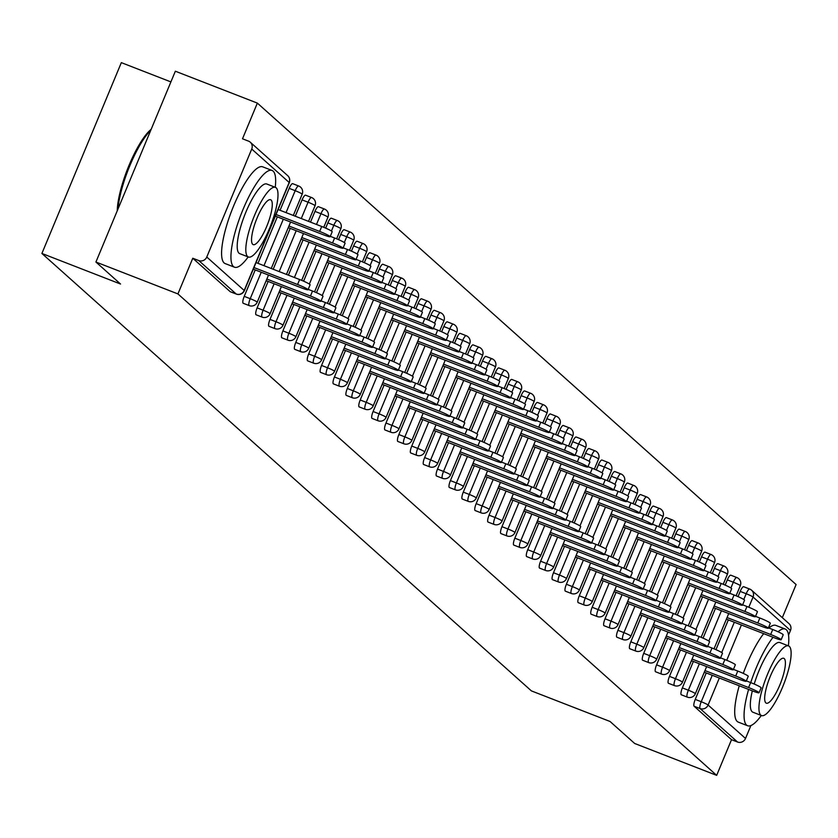 <?xml version="1.0" encoding="UTF-8"?>
<svg xmlns="http://www.w3.org/2000/svg" width="838" height="838" viewBox="0 0 838 838"><rect width="100%" height="100%" fill="white"/><g stroke="black" fill="none" stroke-linecap="round" stroke-linejoin="round"><path stroke-width="1.26" d="M170.9 81.915L121.332 62.641L41.9 253.453L531.407 690.9L610.043 721.476L634.659 743.474L716.668 775.36L177.928 293.918L95.92 262.032L175.352 71.22L257.36 103.105L242.507 138.794L248.498 141.119A6.222 6.002 -48.2 0 1 250.269 142.198L287.685 175.645A6.222 6.002 -48.2 0 1 289.152 182.464L251.735 149.028A6.222 6.002 -48.2 0 0 250.269 142.198M782.315 617.658L796.1 584.547L257.36 103.105M230.481 291.781A6.222 1.561 -68.8 0 1 230.335 291.76A6.222 1.561 -68.8 0 1 230.209 291.676L236.201 294.012L198.774 260.566A6.222 6.002 -48.2 0 0 206.777 257.025L251.735 149.028M230.209 291.676L192.782 258.24L177.928 293.918M198.774 260.566L192.782 258.24M738.037 596.625L740.205 591.408A6.222 1.561 -68.8 0 1 743.704 586.705L749.696 589.041A6.222 1.561 111.2 0 1 749.821 589.114A6.222 6.002 131.8 0 1 751.581 590.203L789.008 623.64A6.222 6.002 131.8 0 1 790.475 630.469L788.537 635.12M750.89 725.551L745.516 738.467A6.222 6.002 131.8 0 1 737.513 742.007L731.522 739.671L716.668 775.36M41.9 253.453L120.536 284.03L95.92 262.032M252.898 270.077L253.736 269.323M275.147 216.644L275.817 216.277M725.153 585.102L727.321 579.886A6.222 1.561 -68.8 0 1 730.82 575.193A6.222 1.561 -68.8 0 1 730.946 575.277M681.493 694.828A6.222 1.561 -68.8 0 1 681.346 694.796A6.222 1.561 -68.8 0 1 681.221 694.723A6.222 1.561 -68.8 0 1 682.362 687.893L693.372 661.444M703.072 638.147L715.453 608.398M731.522 739.671L694.105 706.235A6.222 1.561 -68.8 0 1 695.247 699.405L706.256 672.956M715.956 649.67L728.337 619.91M743.704 586.705A6.222 1.561 -68.8 0 1 743.83 586.789L749.549 589.009M691.036 661.601L691.863 660.847M713.274 608.179L713.945 607.801M699.374 562.078L701.542 556.861A6.222 1.561 -68.8 0 1 705.041 552.158A6.222 1.561 -68.8 0 1 705.167 552.242M655.725 671.793A6.222 1.561 -68.8 0 1 655.578 671.772A6.222 1.561 -68.8 0 1 655.452 671.688A6.222 1.561 -68.8 0 1 656.594 664.859L667.603 638.409M677.293 615.123L689.684 585.364M665.257 638.566L666.084 637.823M687.495 585.144L688.166 584.777M673.605 539.044L675.774 533.827A6.222 1.561 -68.8 0 1 679.272 529.134A6.222 1.561 -68.8 0 1 679.398 529.207M629.946 648.769A6.222 1.561 -68.8 0 1 629.799 648.738A6.222 1.561 -68.8 0 1 629.673 648.664A6.222 1.561 -68.8 0 1 630.815 641.824L641.824 615.375M651.524 592.089L663.905 562.329M639.488 615.542L640.316 614.788M661.727 562.109L662.397 561.743M647.826 516.009L650.005 510.792A6.222 1.561 -68.8 0 1 653.493 506.1A6.222 1.561 -68.8 0 1 653.63 506.183M604.177 625.735A6.222 1.561 -68.8 0 1 604.03 625.703A6.222 1.561 -68.8 0 1 603.905 625.63A6.222 1.561 -68.8 0 1 605.046 618.8L616.056 592.351M625.756 569.054L638.137 539.305M613.72 592.508L614.547 591.754M635.958 539.085L636.629 538.708M622.058 492.985L624.226 487.768A6.222 1.561 -68.8 0 1 627.725 483.065A6.222 1.561 -68.8 0 1 627.851 483.149M578.409 602.7A6.222 1.561 -68.8 0 1 578.262 602.679A6.222 1.561 -68.8 0 1 578.126 602.595A6.222 1.561 -68.8 0 1 579.278 595.766L590.287 569.316M599.977 546.03L612.369 516.271M587.941 569.484L588.768 568.73M610.179 516.051L610.85 515.684M596.289 469.95L598.458 464.734A6.222 1.561 -68.8 0 1 601.956 460.041A6.222 1.561 -68.8 0 1 602.082 460.114M552.63 579.676A6.222 1.561 -68.8 0 1 552.483 579.645A6.222 1.561 -68.8 0 1 552.357 579.571A6.222 1.561 -68.8 0 1 553.499 572.731L564.508 546.282M574.208 522.996L586.59 493.236M562.172 546.449L563 545.695M584.411 493.016L585.081 492.65M570.51 446.916L572.689 441.699A6.222 1.561 -68.8 0 1 576.177 437.007A6.222 1.561 -68.8 0 1 576.303 437.09M526.861 556.642A6.222 1.561 -68.8 0 1 526.714 556.61A6.222 1.561 -68.8 0 1 526.589 556.537A6.222 1.561 -68.8 0 1 527.731 549.707L538.74 523.258M548.429 499.972L560.821 470.212M536.393 523.415L537.231 522.671M558.642 469.992L559.313 469.615M544.742 423.892L546.91 418.675A6.222 1.561 -68.8 0 1 550.409 413.982A6.222 1.561 -68.8 0 1 550.535 414.056M501.082 533.607A6.222 1.561 -68.8 0 1 500.935 533.586A6.222 1.561 -68.8 0 1 500.81 533.502A6.222 1.561 -68.8 0 1 501.962 526.673L512.971 500.223M522.661 476.937L535.053 447.178M510.625 500.391L511.452 499.637M532.863 446.958L533.534 446.591M518.973 400.857L521.142 395.641A6.222 1.561 -68.8 0 1 524.64 390.948A6.222 1.561 -68.8 0 1 524.766 391.021M475.314 510.583A6.222 1.561 -68.8 0 1 475.167 510.552A6.222 1.561 -68.8 0 1 475.041 510.478A6.222 1.561 -68.8 0 1 476.183 503.638L487.192 477.189M496.892 453.903L509.274 424.143M484.856 477.356L485.684 476.602M507.095 423.923L507.765 423.557M493.194 377.823L495.373 372.606A6.222 1.561 -68.8 0 1 498.861 367.913A6.222 1.561 -68.8 0 1 498.987 367.997M449.545 487.548A6.222 1.561 -68.8 0 1 449.398 487.517A6.222 1.561 -68.8 0 1 449.273 487.444A6.222 1.561 -68.8 0 1 450.415 480.614L461.424 454.165M471.113 430.879L483.505 401.119M459.077 454.322L459.915 453.578M481.316 400.899L481.997 400.522M467.426 354.799L469.594 349.582A6.222 1.561 -68.8 0 1 473.093 344.889A6.222 1.561 -68.8 0 1 473.219 344.963M423.766 464.514A6.222 1.561 -68.8 0 1 423.619 464.493A6.222 1.561 -68.8 0 1 423.494 464.409A6.222 1.561 -68.8 0 1 424.646 457.579L435.655 431.13M445.345 407.844L457.737 378.085M433.309 431.298L434.136 430.543M455.547 377.865L456.218 377.498M441.657 331.764L443.826 326.548A6.222 1.561 -68.8 0 1 447.324 321.855A6.222 1.561 -68.8 0 1 447.45 321.928M397.998 441.49A6.222 1.561 -68.8 0 1 397.851 441.458A6.222 1.561 -68.8 0 1 397.725 441.385A6.222 1.561 -68.8 0 1 398.867 434.545L409.876 408.096M419.576 384.81L431.958 355.05M407.54 408.263L408.368 407.509M429.779 354.83L430.449 354.464M415.878 308.74L418.057 303.513A6.222 1.561 -68.8 0 1 421.545 298.82A6.222 1.561 -68.8 0 1 421.671 298.904M372.229 418.455A6.222 1.561 -68.8 0 1 372.082 418.424A6.222 1.561 -68.8 0 1 371.957 418.351A6.222 1.561 -68.8 0 1 373.099 411.521L384.108 385.071M393.797 361.786L406.189 332.026M381.761 385.229L382.599 384.485M404 331.806L404.681 331.439M390.11 285.706L392.278 280.489A6.222 1.561 -68.8 0 1 395.777 275.796A6.222 1.561 -68.8 0 1 395.903 275.87M346.45 395.421A6.222 1.561 -68.8 0 1 346.304 395.4A6.222 1.561 -68.8 0 1 346.178 395.316A6.222 1.561 -68.8 0 1 347.32 388.486L358.339 362.037M368.029 338.751L380.41 308.992M355.993 362.205L356.82 361.45M378.231 308.772L378.902 308.405M364.341 262.671L366.51 257.455A6.222 1.561 -68.8 0 1 370.008 252.762A6.222 1.561 -68.8 0 1 370.134 252.835M320.682 372.397A6.222 1.561 -68.8 0 1 320.535 372.365A6.222 1.561 -68.8 0 1 320.409 372.292A6.222 1.561 -68.8 0 1 321.551 365.452L332.56 339.002M342.26 315.716L354.642 285.957M330.224 339.17L331.052 338.416M352.463 285.737L353.133 285.37M338.562 239.647L340.731 234.431A6.222 1.561 -68.8 0 1 344.229 229.727A6.222 1.561 -68.8 0 1 344.355 229.811M294.913 349.362A6.222 1.561 -68.8 0 1 294.767 349.331A6.222 1.561 -68.8 0 1 294.641 349.257A6.222 1.561 -68.8 0 1 295.783 342.428L306.792 315.978M316.481 292.692L328.873 262.933M304.445 316.136L305.273 315.392M326.684 262.713L327.354 262.346M310.5 222.122L314.962 211.396A6.222 1.561 -68.8 0 1 318.461 206.703A6.222 1.561 -68.8 0 1 318.587 206.777M269.134 326.328A6.222 1.561 -68.8 0 1 268.988 326.307A6.222 1.561 -68.8 0 1 268.862 326.223A6.222 1.561 -68.8 0 1 270.004 319.393L281.013 292.944M288.419 275.168L303.094 239.898M278.677 293.111L279.504 292.357M300.915 239.678L301.586 239.312M280.06 210.296L289.194 188.361A6.222 1.561 -68.8 0 1 292.682 183.669A6.222 1.561 -68.8 0 1 292.818 183.742M243.366 303.304A6.222 1.561 -68.8 0 1 243.219 303.272A6.222 1.561 -68.8 0 1 243.093 303.199A6.222 1.561 -68.8 0 1 244.235 296.359L255.244 269.909M257.978 263.342L277.326 216.864M288.031 228.166L288.701 227.8M265.793 281.589L266.62 280.845M295.28 216.204L302.078 199.884A6.222 1.561 -68.8 0 1 305.577 195.181A6.222 1.561 -68.8 0 1 305.702 195.264M256.25 314.816A6.222 1.561 -68.8 0 1 256.103 314.784A6.222 1.561 -68.8 0 1 255.978 314.711A6.222 1.561 -68.8 0 1 257.119 307.881L268.129 281.432M273.198 269.249L290.21 228.386M313.8 251.191L314.47 250.824M291.561 304.623L292.389 303.869M325.678 228.125L327.847 222.908A6.222 1.561 -68.8 0 1 331.345 218.215A6.222 1.561 -68.8 0 1 331.471 218.289M282.018 337.85A6.222 1.561 -68.8 0 1 281.872 337.819A6.222 1.561 -68.8 0 1 281.746 337.745A6.222 1.561 -68.8 0 1 282.898 330.905L293.908 304.456M303.597 281.17L315.989 251.41M339.579 274.225L340.249 273.858M317.33 327.658L318.168 326.904M351.447 251.159L353.626 245.943A6.222 1.561 -68.8 0 1 357.114 241.25A6.222 1.561 -68.8 0 1 357.239 241.323M307.797 360.874A6.222 1.561 -68.8 0 1 307.651 360.853A6.222 1.561 -68.8 0 1 307.525 360.769A6.222 1.561 -68.8 0 1 308.667 353.94L319.676 327.49M329.365 304.204L341.757 274.445M365.347 297.26L366.017 296.893M343.109 350.682L343.936 349.938M377.226 274.194L379.394 268.977A6.222 1.561 -68.8 0 1 382.893 264.274A6.222 1.561 -68.8 0 1 383.018 264.358M333.566 383.909A6.222 1.561 -68.8 0 1 333.419 383.877A6.222 1.561 -68.8 0 1 333.294 383.804A6.222 1.561 -68.8 0 1 334.435 376.974L345.445 350.525M355.144 327.239L367.526 297.48M391.116 320.284L391.786 319.917M368.877 373.717L369.705 372.962M402.994 297.218L405.163 292.001A6.222 1.561 -68.8 0 1 408.661 287.308A6.222 1.561 -68.8 0 1 408.787 287.382M359.334 406.943A6.222 1.561 -68.8 0 1 359.198 406.912A6.222 1.561 -68.8 0 1 359.062 406.839A6.222 1.561 -68.8 0 1 360.214 399.998L371.224 373.549M380.913 350.263L393.305 320.504M416.895 343.318L417.565 342.952M394.646 396.751L395.484 395.997M428.763 320.252L430.942 315.036A6.222 1.561 -68.8 0 1 434.43 310.343A6.222 1.561 -68.8 0 1 434.555 310.416M385.113 429.967A6.222 1.561 -68.8 0 1 384.967 429.946A6.222 1.561 -68.8 0 1 384.841 429.863A6.222 1.561 -68.8 0 1 385.983 423.033L396.992 396.584M406.681 373.298L419.073 343.538M442.663 366.353L443.333 365.986M420.425 419.775L421.252 419.031M454.542 343.287L456.71 338.06A6.222 1.561 -68.8 0 1 460.209 333.367A6.222 1.561 -68.8 0 1 460.334 333.451M410.882 453.002A6.222 1.561 -68.8 0 1 410.735 452.97A6.222 1.561 -68.8 0 1 410.61 452.897A6.222 1.561 -68.8 0 1 411.751 446.067L422.761 419.618M432.46 396.332L444.842 366.573M468.432 389.377L469.102 389.01M446.193 442.81L447.021 442.055M480.31 366.311L482.479 361.094A6.222 1.561 -68.8 0 1 485.977 356.401A6.222 1.561 -68.8 0 1 486.103 356.475M436.661 476.036A6.222 1.561 -68.8 0 1 436.514 476.005A6.222 1.561 -68.8 0 1 436.389 475.932A6.222 1.561 -68.8 0 1 437.53 469.091L448.54 442.642M458.229 419.356L470.621 389.597M494.211 412.411L494.881 412.045M471.972 465.844L472.8 465.09M506.079 389.345L508.257 384.129A6.222 1.561 -68.8 0 1 511.746 379.436A6.222 1.561 -68.8 0 1 511.882 379.509M462.429 499.06A6.222 1.561 -68.8 0 1 462.283 499.039A6.222 1.561 -68.8 0 1 462.157 498.956A6.222 1.561 -68.8 0 1 463.299 492.126L474.308 465.677M484.008 442.391L496.389 412.631M519.979 435.446L520.649 435.069M497.741 488.868L498.568 488.125M531.858 412.369L534.026 407.153A6.222 1.561 -68.8 0 1 537.525 402.46A6.222 1.561 -68.8 0 1 537.65 402.544M488.198 522.095A6.222 1.561 -68.8 0 1 488.051 522.064A6.222 1.561 -68.8 0 1 487.926 521.99A6.222 1.561 -68.8 0 1 489.067 515.161L500.077 488.711M509.776 465.425L522.158 435.666M545.748 458.47L546.418 458.103M523.509 511.903L524.347 511.149M557.626 435.404L559.805 430.187A6.222 1.561 -68.8 0 1 563.293 425.495A6.222 1.561 -68.8 0 1 563.419 425.568M513.977 545.129A6.222 1.561 -68.8 0 1 513.83 545.098A6.222 1.561 -68.8 0 1 513.704 545.025A6.222 1.561 -68.8 0 1 514.846 538.185L525.855 511.735M535.545 488.449L547.937 458.69M571.526 481.504L572.197 481.138M549.288 534.937L550.116 534.183M583.405 458.438L585.573 453.222A6.222 1.561 -68.8 0 1 589.072 448.529A6.222 1.561 -68.8 0 1 589.198 448.602M539.745 568.154A6.222 1.561 -68.8 0 1 539.599 568.133A6.222 1.561 -68.8 0 1 539.473 568.049A6.222 1.561 -68.8 0 1 540.615 561.219L551.624 534.77M561.324 511.484L573.705 481.724M597.295 504.539L597.965 504.162M575.057 557.961L575.884 557.218M609.174 481.462L611.342 476.246A6.222 1.561 -68.8 0 1 614.841 471.553A6.222 1.561 -68.8 0 1 614.966 471.637M565.514 591.188A6.222 1.561 -68.8 0 1 565.367 591.157A6.222 1.561 -68.8 0 1 565.241 591.083A6.222 1.561 -68.8 0 1 566.383 584.254L577.403 557.804M587.092 534.518L599.484 504.759M623.063 527.563L623.744 527.196M600.825 580.996L601.663 580.242M634.942 504.497L637.121 499.28A6.222 1.561 -68.8 0 1 640.609 494.588A6.222 1.561 -68.8 0 1 640.735 494.661M591.293 614.223A6.222 1.561 -68.8 0 1 591.146 614.191A6.222 1.561 -68.8 0 1 591.02 614.118A6.222 1.561 -68.8 0 1 592.162 607.278L603.171 580.828M612.861 557.542L625.253 527.783M648.842 550.597L649.513 550.231M626.604 604.03L627.432 603.276M660.721 527.531L662.889 522.315A6.222 1.561 -68.8 0 1 666.388 517.612A6.222 1.561 -68.8 0 1 666.514 517.695M617.061 637.247A6.222 1.561 -68.8 0 1 616.915 637.226A6.222 1.561 -68.8 0 1 616.789 637.142A6.222 1.561 -68.8 0 1 617.931 630.312L628.94 603.863M638.64 580.577L651.021 550.817M674.611 573.632L675.281 573.255M652.373 627.054L653.2 626.3M686.49 550.556L688.658 545.339A6.222 1.561 -68.8 0 1 692.157 540.646A6.222 1.561 -68.8 0 1 692.282 540.73M642.83 660.281A6.222 1.561 -68.8 0 1 642.683 660.25A6.222 1.561 -68.8 0 1 642.557 660.176A6.222 1.561 -68.8 0 1 643.71 653.347L654.719 626.897M664.408 603.601L676.8 573.852M700.39 596.656L701.06 596.289M678.141 650.089L678.979 649.335M712.258 573.59L714.437 568.374A6.222 1.561 -68.8 0 1 717.925 563.681A6.222 1.561 -68.8 0 1 718.051 563.754M668.609 683.316A6.222 1.561 -68.8 0 1 668.462 683.284A6.222 1.561 -68.8 0 1 668.336 683.211A6.222 1.561 -68.8 0 1 669.478 676.371L680.487 649.921M690.177 626.635L702.569 596.876M726.158 619.691L726.829 619.324M703.92 673.113L704.748 672.369M253.286 269.155L301.282 287.811A9.344 0.848 -157.4 0 0 308.049 289.749A9.344 0.848 -157.4 0 0 297.574 284.491L299.637 279.536A9.344 0.848 22.6 0 1 310.112 284.784L308.049 289.749M256.03 262.577L299.637 279.536M253.956 267.542L297.574 284.491M319.655 231.445L321.719 226.49A9.344 0.848 22.6 0 1 332.194 231.738L330.13 236.693A9.344 0.848 -157.4 0 0 319.655 231.445L276.037 214.497M275.367 216.11L323.363 234.766A9.344 0.848 -157.4 0 0 330.13 236.693M321.719 226.49L278.101 209.531M275.252 187.293A51.883 13.02 111.2 0 0 273.146 171.141A51.883 13.02 111.2 0 0 272.099 170.481A51.883 13.02 111.2 0 0 242.046 211.857A51.883 13.02 111.2 0 0 233.435 266.547A51.883 13.02 111.2 0 0 234.493 267.196A51.883 13.02 111.2 0 0 248.184 256.931M272.099 170.481L262.734 166.846A51.883 13.02 111.2 0 0 232.692 208.222A51.883 13.02 111.2 0 0 224.071 262.902A51.883 13.02 111.2 0 0 225.129 263.561L234.493 267.196M248.373 257.004L239.752 253.652A37.354 9.375 -68.8 0 1 238.998 253.191A37.354 9.375 -68.8 0 1 245.199 213.816A37.354 9.375 -68.8 0 1 266.83 184.025L275.44 187.366A37.354 9.375 111.2 0 0 253.809 217.157A37.354 9.375 111.2 0 0 247.608 256.533A37.354 9.375 111.2 0 0 248.373 257.004A37.354 9.375 111.2 0 0 270.004 227.213A37.354 9.375 111.2 0 0 276.205 187.838A37.354 9.375 111.2 0 0 275.44 187.366M271.124 200.052A24.072 6.044 111.2 0 0 270.632 199.748A24.072 6.044 111.2 0 0 256.69 218.948A24.072 6.044 111.2 0 0 252.688 244.319A24.072 6.044 111.2 0 0 253.181 244.623A24.072 6.044 111.2 0 0 267.123 225.432A24.072 6.044 111.2 0 0 271.124 200.052M150.767 130.278A51.883 13.02 111.2 0 0 117.98 209.039M117.247 210.82A50.636 12.717 -68.8 0 1 129 165.421A50.636 12.717 -68.8 0 1 151.165 129.324M748.606 689.423A51.883 13.02 111.2 0 0 746.564 725.09A51.883 13.02 111.2 0 0 747.622 725.75A51.883 13.02 111.2 0 0 761.313 715.484M788.39 645.847A51.883 13.02 111.2 0 0 786.285 629.684A51.883 13.02 111.2 0 0 785.227 629.034A51.883 13.02 111.2 0 0 778.083 631.789M739.242 685.777A51.883 13.02 111.2 0 0 737.21 721.455A51.883 13.02 111.2 0 0 738.257 722.105L747.622 725.75M761.501 715.558A37.354 9.375 111.2 0 0 783.132 685.767A37.354 9.375 111.2 0 0 789.333 646.391A37.354 9.375 111.2 0 0 788.579 645.92A37.354 9.375 111.2 0 0 766.938 675.711A37.354 9.375 111.2 0 0 760.736 715.086A37.354 9.375 111.2 0 0 761.501 715.558L752.891 712.206A37.354 9.375 -68.8 0 1 752.126 711.734A37.354 9.375 -68.8 0 1 752.325 690.868A9.344 0.848 -157.4 0 0 759.06 692.785A9.344 0.848 -157.4 0 0 748.585 687.537L750.649 682.572A9.344 0.848 22.6 0 1 761.134 687.82L759.06 692.785M784.253 658.605A24.072 6.044 111.2 0 0 783.76 658.301A24.072 6.044 111.2 0 0 769.818 677.502A24.072 6.044 111.2 0 0 765.827 702.873A24.072 6.044 111.2 0 0 766.309 703.176A24.072 6.044 111.2 0 0 780.251 683.976A24.072 6.044 111.2 0 0 784.253 658.605M754.2 684.028A37.354 9.375 -68.8 0 1 779.969 642.578L788.579 645.92M785.227 629.034L775.862 625.399A51.883 13.02 111.2 0 0 768.865 628.029M763.68 633.654A51.883 13.02 111.2 0 0 743.285 673.396M773.045 637.289A51.883 13.02 111.2 0 0 750.722 682.603M266.17 280.667L314.177 299.334A9.344 0.848 -157.4 0 0 320.933 301.261A9.344 0.848 -157.4 0 0 310.458 296.013L312.522 291.048A9.344 0.848 22.6 0 1 322.997 296.296L320.933 301.261M308.206 289.372L312.522 291.048M266.851 279.054L310.458 296.013M279.064 292.179L327.061 310.846A9.344 0.848 -157.4 0 0 333.817 312.773A9.344 0.848 -157.4 0 0 323.342 307.525L325.406 302.56A9.344 0.848 22.6 0 1 335.891 307.818L333.817 312.773M321.09 300.884L325.406 302.56M279.735 290.566L323.342 307.525M291.949 303.702L339.945 322.358A9.344 0.848 -157.4 0 0 346.712 324.296A9.344 0.848 -157.4 0 0 336.227 319.037L338.29 314.082A9.344 0.848 22.6 0 1 348.776 319.33L346.712 324.296M333.974 312.406L338.29 314.082M292.619 302.089L336.227 319.037M304.833 315.214L352.829 333.88A9.344 0.848 -157.4 0 0 359.596 335.808A9.344 0.848 -157.4 0 0 349.111 330.56L351.174 325.594A9.344 0.848 22.6 0 1 361.66 330.842L359.596 335.808M346.869 323.918L351.174 325.594M305.503 313.601L349.111 330.56M317.717 326.726L365.714 345.392A9.344 0.848 -157.4 0 0 372.481 347.32A9.344 0.848 -157.4 0 0 361.995 342.072L364.069 337.106A9.344 0.848 22.6 0 1 374.544 342.365L372.481 347.32M359.753 335.43L364.069 337.106M318.388 325.113L361.995 342.072M332.539 242.968L334.603 238.002A9.344 0.848 22.6 0 1 345.078 243.25L343.014 248.216A9.344 0.848 -157.4 0 0 332.539 242.968L288.932 226.009M288.251 227.622L336.258 246.288A9.344 0.848 -157.4 0 0 343.014 248.216M334.603 238.002L330.287 236.326M345.424 254.48L347.487 249.514A9.344 0.848 22.6 0 1 357.973 254.773L355.899 259.728A9.344 0.848 -157.4 0 0 345.424 254.48L301.816 237.521M301.146 239.134L349.142 257.8A9.344 0.848 -157.4 0 0 355.899 259.728M347.487 249.514L343.171 247.839M358.308 265.992L360.371 261.037A9.344 0.848 22.6 0 1 370.857 266.285L368.793 271.24A9.344 0.848 -157.4 0 0 358.308 265.992L314.7 249.033M314.03 250.656L362.026 269.312A9.344 0.848 -157.4 0 0 368.793 271.24M360.371 261.037L356.056 259.351M371.192 277.514L373.256 272.549A9.344 0.848 22.6 0 1 383.741 277.797L381.678 282.762A9.344 0.848 -157.4 0 0 371.192 277.514L327.585 260.555M326.914 262.168L374.911 280.835A9.344 0.848 -157.4 0 0 381.678 282.762M373.256 272.549L368.94 270.873M384.076 289.026L386.15 284.061A9.344 0.848 22.6 0 1 396.625 289.32L394.562 294.274A9.344 0.848 -157.4 0 0 384.076 289.026L340.469 272.067M339.799 273.68L387.795 292.347A9.344 0.848 -157.4 0 0 394.562 294.274M386.15 284.061L381.835 282.385M330.601 338.248L378.608 356.904A9.344 0.848 -157.4 0 0 385.365 358.842A9.344 0.848 -157.4 0 0 374.89 353.584L376.953 348.629A9.344 0.848 22.6 0 1 387.428 353.877L385.365 358.842M372.638 346.953L376.953 348.629M331.272 336.635L374.89 353.584M396.971 300.538L399.035 295.584A9.344 0.848 22.6 0 1 409.51 300.832L407.446 305.786A9.344 0.848 -157.4 0 0 396.971 300.538L353.353 283.579M352.683 285.203L400.679 303.859A9.344 0.848 -157.4 0 0 407.446 305.786M399.035 295.584L394.719 293.897M343.486 349.76L391.493 368.427A9.344 0.848 -157.4 0 0 398.249 370.354A9.344 0.848 -157.4 0 0 387.774 365.106L389.838 360.141A9.344 0.848 22.6 0 1 400.323 365.389L398.249 370.354M385.522 358.465L389.838 360.141M344.167 348.147L387.774 365.106M409.855 312.061L411.919 307.096A9.344 0.848 22.6 0 1 422.404 312.344L420.33 317.309A9.344 0.848 -157.4 0 0 409.855 312.061L366.248 295.102M365.567 296.715L413.574 315.381A9.344 0.848 -157.4 0 0 420.33 317.309M411.919 307.096L407.603 305.42M356.38 361.272L404.377 379.939A9.344 0.848 -157.4 0 0 411.144 381.866A9.344 0.848 -157.4 0 0 400.658 376.618L402.722 371.653A9.344 0.848 22.6 0 1 413.207 376.911L411.144 381.866M398.406 369.977L402.722 371.653M357.051 359.659L400.658 376.618M422.74 323.573L424.803 318.608A9.344 0.848 22.6 0 1 435.289 323.856L433.225 328.821A9.344 0.848 -157.4 0 0 422.74 323.573L379.132 306.614M378.462 308.227L426.458 326.893A9.344 0.848 -157.4 0 0 433.225 328.821M424.803 318.608L420.487 316.932M369.265 372.795L417.261 391.451A9.344 0.848 -157.4 0 0 424.028 393.378A9.344 0.848 -157.4 0 0 413.543 388.13L415.606 383.176A9.344 0.848 22.6 0 1 426.092 388.423L424.028 393.378M411.29 381.5L415.606 383.176M369.935 371.182L413.543 388.13M435.624 335.085L437.687 330.13A9.344 0.848 22.6 0 1 448.173 335.378L446.109 340.333A9.344 0.848 -157.4 0 0 435.624 335.085L392.016 318.126M391.346 319.749L439.342 338.405A9.344 0.848 -157.4 0 0 446.109 340.333M437.687 330.13L433.372 328.444M382.149 384.307L430.145 402.973A9.344 0.848 -157.4 0 0 436.912 404.901A9.344 0.848 -157.4 0 0 426.427 399.653L428.501 394.688A9.344 0.848 22.6 0 1 438.976 399.936L436.912 404.901M424.185 393.012L428.501 394.688M382.819 382.694L426.427 399.653M448.508 346.607L450.582 341.642A9.344 0.848 22.6 0 1 461.057 346.89L458.994 351.855A9.344 0.848 -157.4 0 0 448.508 346.607L404.901 329.648M404.23 331.261L452.227 349.928A9.344 0.848 -157.4 0 0 458.994 351.855M450.582 341.642L446.266 339.966M395.033 395.819L443.03 414.485A9.344 0.848 -157.4 0 0 449.797 416.413A9.344 0.848 -157.4 0 0 439.322 411.165L441.385 406.2A9.344 0.848 22.6 0 1 451.86 411.458L449.797 416.413M437.069 404.524L441.385 406.2M395.704 394.206L439.322 411.165M461.403 358.119L463.466 353.154A9.344 0.848 22.6 0 1 473.941 358.402L471.878 363.367A9.344 0.848 -157.4 0 0 461.403 358.119L417.785 341.16M417.115 342.773L465.111 361.44A9.344 0.848 -157.4 0 0 471.878 363.367M463.466 353.154L459.151 351.478M407.917 407.341L455.924 425.997A9.344 0.848 -157.4 0 0 462.681 427.925A9.344 0.848 -157.4 0 0 452.206 422.677L454.269 417.722A9.344 0.848 22.6 0 1 464.744 422.97L462.681 427.925M449.954 416.036L454.269 417.722M408.598 405.728L452.206 422.677M474.287 369.631L476.351 364.677A9.344 0.848 22.6 0 1 486.826 369.925L484.762 374.879A9.344 0.848 -157.4 0 0 474.287 369.631L430.68 352.672M429.999 354.296L478.006 372.952A9.344 0.848 -157.4 0 0 484.762 374.879M476.351 364.677L472.035 362.99M420.812 418.853L468.809 437.52A9.344 0.848 -157.4 0 0 475.565 439.447A9.344 0.848 -157.4 0 0 465.09 434.199L467.154 429.234A9.344 0.848 22.6 0 1 477.639 434.482L475.565 439.447M462.838 427.558L467.154 429.234M421.483 417.24L465.09 434.199M487.171 381.154L489.235 376.189A9.344 0.848 22.6 0 1 499.72 381.437L497.646 386.402A9.344 0.848 -157.4 0 0 487.171 381.154L443.564 364.195M442.893 365.808L490.89 384.474A9.344 0.848 -157.4 0 0 497.646 386.402M489.235 376.189L484.919 374.513M433.696 430.365L481.693 449.032A9.344 0.848 -157.4 0 0 488.46 450.959A9.344 0.848 -157.4 0 0 477.974 445.711L480.038 440.746A9.344 0.848 22.6 0 1 490.523 446.005L488.46 450.959M475.722 439.07L480.038 440.746M434.367 428.752L477.974 445.711M500.056 392.666L502.119 387.701A9.344 0.848 22.6 0 1 512.605 392.949L510.541 397.914A9.344 0.848 -157.4 0 0 500.056 392.666L456.448 375.707M455.778 377.32L503.774 395.986A9.344 0.848 -157.4 0 0 510.541 397.914M502.119 387.701L497.803 386.025M446.581 441.888L494.577 460.544A9.344 0.848 -157.4 0 0 501.344 462.471A9.344 0.848 -157.4 0 0 490.859 457.223L492.922 452.269A9.344 0.848 22.6 0 1 503.408 457.517L501.344 462.471M488.606 450.582L492.922 452.269M447.251 440.264L490.859 457.223M512.94 404.178L515.003 399.223A9.344 0.848 22.6 0 1 525.489 404.471L523.425 409.426A9.344 0.848 -157.4 0 0 512.94 404.178L469.332 387.219M468.662 388.842L516.658 407.498A9.344 0.848 -157.4 0 0 523.425 409.426M515.003 399.223L510.688 397.537M459.465 453.4L507.461 472.066A9.344 0.848 -157.4 0 0 514.228 473.994A9.344 0.848 -157.4 0 0 503.743 468.746L505.817 463.781A9.344 0.848 22.6 0 1 516.292 469.029L514.228 473.994M501.501 462.105L505.817 463.781M460.135 451.787L503.743 468.746M525.824 415.7L527.898 410.735A9.344 0.848 22.6 0 1 538.373 415.983L536.31 420.948A9.344 0.848 -157.4 0 0 525.824 415.7L482.217 398.741M481.546 400.355L529.543 419.021A9.344 0.848 -157.4 0 0 536.31 420.948M527.898 410.735L523.582 409.059M472.349 464.912L520.356 483.578A9.344 0.848 -157.4 0 0 527.112 485.506A9.344 0.848 -157.4 0 0 516.637 480.258L518.701 475.293A9.344 0.848 22.6 0 1 529.176 480.551L527.112 485.506M514.385 473.617L518.701 475.293M473.02 463.299L516.637 480.258M538.719 427.212L540.782 422.247A9.344 0.848 22.6 0 1 551.257 427.495L549.194 432.46A9.344 0.848 -157.4 0 0 538.719 427.212L495.101 410.253M494.43 411.867L542.427 430.533A9.344 0.848 -157.4 0 0 549.194 432.46M540.782 422.247L536.467 420.571M485.233 476.434L533.24 495.09A9.344 0.848 -157.4 0 0 539.997 497.018A9.344 0.848 -157.4 0 0 529.522 491.77L531.585 486.815A9.344 0.848 22.6 0 1 542.071 492.063L539.997 497.018M527.27 485.129L531.585 486.815M485.914 474.811L529.522 491.77M551.603 438.724L553.667 433.77A9.344 0.848 22.6 0 1 564.142 439.018L562.078 443.972A9.344 0.848 -157.4 0 0 551.603 438.724L507.996 421.765M507.315 423.389L555.322 442.045A9.344 0.848 -157.4 0 0 562.078 443.972M553.667 433.77L549.351 432.083M498.128 487.946L546.125 506.613A9.344 0.848 -157.4 0 0 552.891 508.54A9.344 0.848 -157.4 0 0 542.406 503.292L544.47 498.327A9.344 0.848 22.6 0 1 554.955 503.575L552.891 508.54M540.154 496.651L544.47 498.327M498.799 486.333L542.406 503.292M564.487 450.247L566.551 445.282A9.344 0.848 22.6 0 1 577.036 450.53L574.973 455.495A9.344 0.848 -157.4 0 0 564.487 450.247L520.88 433.288M520.209 434.901L568.206 453.568A9.344 0.848 -157.4 0 0 574.973 455.495M566.551 445.282L562.235 443.606M511.012 499.458L559.009 518.125A9.344 0.848 -157.4 0 0 565.776 520.052A9.344 0.848 -157.4 0 0 555.29 514.804L557.354 509.839A9.344 0.848 22.6 0 1 567.839 515.087L565.776 520.052M553.038 508.163L557.354 509.839M511.683 497.845L555.29 514.804M577.372 461.759L579.435 456.794A9.344 0.848 22.6 0 1 589.921 462.042L587.857 467.007A9.344 0.848 -157.4 0 0 577.372 461.759L533.764 444.8M533.094 446.413L581.09 465.08A9.344 0.848 -157.4 0 0 587.857 467.007M579.435 456.794L575.119 455.118M523.897 510.981L571.893 529.637A9.344 0.848 -157.4 0 0 578.66 531.564A9.344 0.848 -157.4 0 0 568.174 526.316L570.249 521.362A9.344 0.848 22.6 0 1 580.724 526.61L578.66 531.564M565.933 519.675L570.249 521.362M524.567 509.357L568.174 526.316M590.256 473.271L592.319 468.316A9.344 0.848 22.6 0 1 602.805 473.564L600.741 478.519A9.344 0.848 -157.4 0 0 590.256 473.271L546.648 456.312M545.978 457.936L593.974 476.592A9.344 0.848 -157.4 0 0 600.741 478.519M592.319 468.316L588.014 466.63M536.781 522.493L584.777 541.159A9.344 0.848 -157.4 0 0 591.544 543.087A9.344 0.848 -157.4 0 0 581.069 537.839L583.133 532.874A9.344 0.848 22.6 0 1 593.608 538.122L591.544 543.087M578.817 531.198L583.133 532.874M537.451 520.88L581.069 537.839M603.15 484.793L605.214 479.828A9.344 0.848 22.6 0 1 615.689 485.076L613.625 490.041A9.344 0.848 -157.4 0 0 603.15 484.793L559.533 467.834M558.862 469.448L606.859 488.114A9.344 0.848 -157.4 0 0 613.625 490.041M605.214 479.828L600.898 478.152M549.665 534.005L597.672 552.671A9.344 0.848 -157.4 0 0 604.428 554.599A9.344 0.848 -157.4 0 0 593.953 549.351L596.017 544.386A9.344 0.848 22.6 0 1 606.492 549.634L604.428 554.599M591.701 542.71L596.017 544.386M550.346 532.392L593.953 549.351M616.035 496.306L618.098 491.34A9.344 0.848 22.6 0 1 628.573 496.588L626.51 501.553A9.344 0.848 -157.4 0 0 616.035 496.306L572.417 479.346M571.746 480.96L619.753 499.626A9.344 0.848 -157.4 0 0 626.51 501.553M618.098 491.34L613.783 489.664M562.56 545.528L610.556 564.184A9.344 0.848 -157.4 0 0 617.313 566.111A9.344 0.848 -157.4 0 0 606.838 560.863L608.901 555.908A9.344 0.848 22.6 0 1 619.387 561.156L617.313 566.111M604.586 554.222L608.901 555.908M563.23 543.904L606.838 560.863M628.919 507.818L630.983 502.863A9.344 0.848 22.6 0 1 641.468 508.111L639.394 513.066A9.344 0.848 -157.4 0 0 628.919 507.818L585.312 490.859M584.631 492.482L632.638 511.138A9.344 0.848 -157.4 0 0 639.394 513.066M630.983 502.863L626.667 501.176M575.444 557.04L623.441 575.706A9.344 0.848 -157.4 0 0 630.207 577.633A9.344 0.848 -157.4 0 0 619.722 572.385L621.786 567.42A9.344 0.848 22.6 0 1 632.271 572.668L630.207 577.633M617.47 565.744L621.786 567.42M576.115 555.426L619.722 572.385M641.803 519.34L643.867 514.375A9.344 0.848 22.6 0 1 654.352 519.623L652.289 524.588A9.344 0.848 -157.4 0 0 641.803 519.34L598.196 502.381M597.525 503.994L645.522 522.661A9.344 0.848 -157.4 0 0 652.289 524.588M643.867 514.375L639.551 512.699M588.328 568.552L636.325 587.218A9.344 0.848 -157.4 0 0 643.092 589.145A9.344 0.848 -157.4 0 0 632.606 583.897L634.67 578.932A9.344 0.848 22.6 0 1 645.155 584.18L643.092 589.145M630.354 577.256L634.67 578.932M588.999 566.938L632.606 583.897M654.688 530.852L656.751 525.887A9.344 0.848 22.6 0 1 667.237 531.135L665.173 536.1A9.344 0.848 -157.4 0 0 654.688 530.852L611.08 513.893M610.41 515.506L658.406 534.173A9.344 0.848 -157.4 0 0 665.173 536.1M656.751 525.887L652.435 524.211M601.213 580.074L649.209 598.73A9.344 0.848 -157.4 0 0 655.976 600.657A9.344 0.848 -157.4 0 0 645.49 595.409L647.565 590.455A9.344 0.848 22.6 0 1 658.04 595.703L655.976 600.657M643.249 588.768L647.565 590.455M601.883 578.45L645.49 595.409M667.572 542.364L669.646 537.409A9.344 0.848 22.6 0 1 680.121 542.657L678.057 547.612A9.344 0.848 -157.4 0 0 667.572 542.364L623.964 525.405M623.294 527.029L671.29 545.685A9.344 0.848 -157.4 0 0 678.057 547.612M669.646 537.409L665.33 535.723M614.097 591.586L662.093 610.253A9.344 0.848 -157.4 0 0 668.86 612.18A9.344 0.848 -157.4 0 0 658.385 606.932L660.449 601.967A9.344 0.848 22.6 0 1 670.924 607.215L668.86 612.18M656.133 600.291L660.449 601.967M614.767 589.973L658.385 606.932M680.466 553.887L682.53 548.921A9.344 0.848 22.6 0 1 693.005 554.169L690.941 559.135A9.344 0.848 -157.4 0 0 680.466 553.887L636.849 536.928M636.178 538.541L684.175 557.207A9.344 0.848 -157.4 0 0 690.941 559.135M682.53 548.921L678.214 547.245M626.981 603.098L674.988 621.765A9.344 0.848 -157.4 0 0 681.744 623.692A9.344 0.848 -157.4 0 0 671.269 618.444L673.333 613.479A9.344 0.848 22.6 0 1 683.808 618.727L681.744 623.692M669.017 611.803L673.333 613.479M627.662 601.485L671.269 618.444M693.351 565.399L695.414 560.433A9.344 0.848 22.6 0 1 705.889 565.681L703.826 570.647A9.344 0.848 -157.4 0 0 693.351 565.399L649.743 548.44M649.062 550.053L697.069 568.719A9.344 0.848 -157.4 0 0 703.826 570.647M695.414 560.433L691.099 558.757M639.876 614.621L687.872 633.277A9.344 0.848 -157.4 0 0 694.639 635.204A9.344 0.848 -157.4 0 0 684.154 629.956L686.217 625.001A9.344 0.848 22.6 0 1 696.703 630.249L694.639 635.204M681.902 623.315L686.217 625.001M640.546 612.997L684.154 629.956M706.235 576.911L708.299 571.956A9.344 0.848 22.6 0 1 718.784 577.204L716.71 582.159A9.344 0.848 -157.4 0 0 706.235 576.911L662.628 559.952M661.957 561.575L709.954 580.231A9.344 0.848 -157.4 0 0 716.71 582.159M708.299 571.956L703.983 570.269M652.76 626.133L700.757 644.799A9.344 0.848 -157.4 0 0 707.523 646.726A9.344 0.848 -157.4 0 0 697.038 641.479L699.101 636.513A9.344 0.848 22.6 0 1 709.587 641.761L707.523 646.726M694.786 634.837L699.101 636.513M653.431 624.52L697.038 641.479M719.119 588.433L721.183 583.468A9.344 0.848 22.6 0 1 731.668 588.716L729.605 593.681A9.344 0.848 -157.4 0 0 719.119 588.433L675.512 571.474M674.841 573.087L722.838 591.754A9.344 0.848 -157.4 0 0 729.605 593.681M721.183 583.468L716.867 581.792M665.644 637.645L713.641 656.311A9.344 0.848 -157.4 0 0 720.408 658.239A9.344 0.848 -157.4 0 0 709.922 652.991L711.996 648.025A9.344 0.848 22.6 0 1 722.471 653.273L720.408 658.239M707.681 646.349L711.996 648.025M666.315 636.032L709.922 652.991M732.003 599.945L734.067 594.98A9.344 0.848 22.6 0 1 744.553 600.228L742.489 605.193A9.344 0.848 -157.4 0 0 732.003 599.945L688.396 582.986M687.726 584.599L735.722 603.266A9.344 0.848 -157.4 0 0 742.489 605.193M734.067 594.98L729.762 593.304M678.529 649.167L726.525 667.823A9.344 0.848 -157.4 0 0 733.292 669.751A9.344 0.848 -157.4 0 0 722.817 664.503L724.88 659.548A9.344 0.848 22.6 0 1 735.355 664.796L733.292 669.751M720.565 657.861L724.88 659.548M679.199 647.544L722.817 664.503M744.888 611.457L746.962 606.503A9.344 0.848 22.6 0 1 757.437 611.75L755.373 616.705A9.344 0.848 -157.4 0 0 744.888 611.457L701.28 594.498M700.61 596.122L748.606 614.778A9.344 0.848 -157.4 0 0 755.373 616.705M746.962 606.503L742.646 604.816M691.413 660.679L739.42 679.346A9.344 0.848 -157.4 0 0 746.176 681.273A9.344 0.848 -157.4 0 0 735.701 676.025L737.765 671.06A9.344 0.848 22.6 0 1 748.24 676.308L746.176 681.273M733.449 669.384L737.765 671.06M692.094 659.066L735.701 676.025M757.782 622.969L759.846 618.015A9.344 0.848 22.6 0 1 770.321 623.263L768.257 628.228A9.344 0.848 -157.4 0 0 757.782 622.969L714.165 606.021M713.494 607.634L761.501 626.3A9.344 0.848 -157.4 0 0 768.257 628.228M759.846 618.015L755.53 616.339M746.333 680.896L750.649 682.572M752.304 690.858L704.308 672.191M704.978 670.578L748.585 687.537M770.667 634.492L772.73 629.527A9.344 0.848 22.6 0 1 783.216 634.775L781.142 639.74A9.344 0.848 -157.4 0 0 770.667 634.492L727.059 617.533M726.378 619.146L774.385 637.812A9.344 0.848 -157.4 0 0 781.142 639.74M772.73 629.527L768.415 627.851M206.777 257.025L244.193 290.472L289.152 182.464A6.222 0.566 22.6 0 1 289.288 182.674A6.222 0.566 22.6 0 1 289.047 182.736M230.335 291.76L236.326 294.086A6.222 1.561 111.2 0 1 236.201 294.012A6.222 6.002 -48.2 0 0 244.193 290.472A6.222 0.566 22.6 0 1 244.329 290.681A6.222 0.566 22.6 0 1 244.078 290.734M790.475 630.469L753.058 597.023L748.805 607.236M741.41 624.991L726.724 660.281M719.329 678.036L708.1 705.03L745.516 738.467M737.513 742.007L700.097 708.571L694.105 706.235M695.247 699.405L701.238 701.731A6.222 0.566 -157.4 0 1 708.1 705.03A6.222 6.002 131.8 0 1 700.097 708.571A6.222 1.561 -68.8 0 1 701.238 701.731L712.248 675.281M743.798 599.505L746.197 593.733A6.222 1.561 111.2 0 1 749.696 589.041A6.222 6.222 0 0 1 751.581 590.203A6.222 6.002 131.8 0 1 753.058 597.023A6.222 0.566 -157.4 0 0 746.197 593.733L740.205 591.408M244.235 296.359L250.227 298.695L261.236 272.245M263.97 265.667L283.317 219.2M286.051 212.622L295.186 190.697L289.194 188.361M287.685 175.645A6.222 6.222 0 0 1 289.288 182.674L244.329 290.681A6.222 6.222 0 0 1 236.326 294.086A6.222 1.561 111.2 0 0 236.494 294.117M298.799 186.078A6.222 1.561 111.2 0 0 298.674 185.994A6.222 1.561 111.2 0 0 295.186 190.697A6.222 0.566 -157.4 0 1 302.036 193.987A6.222 0.566 22.6 0 1 302.172 194.196A6.222 0.566 22.6 0 1 301.931 194.248M243.219 303.272L249.211 305.608A6.222 6.222 0 0 0 257.214 302.193A6.222 0.566 22.6 0 0 257.088 301.984A6.222 0.566 -157.4 0 0 250.227 298.695A6.222 1.561 -68.8 0 0 249.085 305.524A6.222 1.561 111.2 0 0 249.211 305.608A6.222 1.561 111.2 0 0 249.378 305.629M257.119 307.881L263.111 310.207L274.12 283.757M279.19 271.585L296.202 230.712M301.271 218.54L308.07 202.209L302.078 199.884M270.004 319.393L275.995 321.729L287.005 295.269M294.41 277.504L309.086 242.224M316.492 224.458L320.954 213.721L314.962 211.396M282.898 330.905L288.89 333.241L299.899 306.792M309.358 284.061L321.981 253.746M331.439 231.016L333.838 225.244L327.847 222.908M295.783 342.428L301.774 344.753L312.784 318.304M322.242 295.573L334.865 265.258M344.324 242.528L346.723 236.756L340.731 234.431M308.667 353.94L314.659 356.276L325.668 329.816M335.127 307.085L347.749 276.77M357.208 254.04L359.617 248.268L353.626 245.943M321.551 365.452L327.543 367.788L338.552 341.338M348.011 318.608L360.633 288.293M370.092 265.562L372.501 259.79L366.51 257.455M334.435 376.974L340.427 379.3L351.436 352.85M360.906 330.12L373.518 299.805M382.987 277.074L385.386 271.303L379.394 268.977M347.32 388.486L353.311 390.812L364.331 364.362M373.79 341.632L386.402 311.317M395.871 288.586L398.27 282.815L392.278 280.489M360.214 399.998L366.206 402.334L377.215 375.885M386.674 353.154L399.297 322.84M408.755 300.109L411.154 294.337L405.163 292.001M373.099 411.521L379.09 413.846L390.099 387.397M399.558 364.666L412.181 334.352M421.64 311.621L424.049 305.849L418.057 303.513M385.983 423.033L391.975 425.358L402.984 398.909M412.443 376.178L425.065 345.864M434.524 323.133L436.933 317.361L430.942 315.036M398.867 434.545L404.859 436.881L415.868 410.431M425.337 387.701L437.949 357.386M447.408 334.655L449.817 328.884L443.826 326.548M411.751 446.067L417.743 448.393L428.752 421.943M438.222 399.213L450.834 368.898M460.303 346.167L462.702 340.396L456.71 338.06M424.646 457.579L430.638 459.905L441.647 433.456M451.106 410.725L463.728 380.41M473.187 357.679L475.586 351.908L469.594 349.582M437.53 469.091L443.522 471.427L454.531 444.978M463.99 422.247L476.613 391.933M486.071 369.202L488.47 363.43L482.479 361.094M450.415 480.614L456.406 482.939L467.415 456.49M476.874 433.759L489.497 403.445M498.956 380.714L501.365 374.942L495.373 372.606M463.299 492.126L469.29 494.451L480.3 468.002M489.759 445.271L502.381 414.957M511.84 392.226L514.249 386.454L508.257 384.129M476.183 503.638L482.175 505.974L493.184 479.525M502.653 456.794L515.265 426.479M524.735 403.748L527.133 397.977L521.142 395.641M489.067 515.161L495.059 517.486L506.068 491.037M515.538 468.306L528.149 437.991M537.619 415.26L540.018 409.489L534.026 407.153M501.962 526.673L507.954 528.998L518.963 502.549M528.422 479.818L541.044 449.503M550.503 426.772L552.902 421.001L546.91 418.675M514.846 538.185L520.838 540.52L531.847 514.071M541.306 491.34L553.928 461.026M563.387 438.295L565.797 432.523L559.805 430.187M527.731 549.707L533.722 552.033L544.731 525.583M554.19 502.852L566.813 472.538M576.272 449.807L578.681 444.035L572.689 441.699M540.615 561.219L546.606 563.545L557.616 537.095M567.075 514.364L579.697 484.05M589.156 461.319L591.565 455.547L585.573 453.222M553.499 572.731L559.491 575.067L570.5 548.618M579.969 525.887L592.581 495.572M602.051 472.841L604.449 467.07L598.458 464.734M566.383 584.254L572.375 586.579L583.395 560.13M592.854 537.399L605.476 507.084M614.935 484.354L617.334 478.582L611.342 476.246M579.278 595.766L585.27 598.091L596.279 571.642M605.738 548.911L618.36 518.596M627.819 495.866L630.218 490.094L624.226 487.768M592.162 607.278L598.154 609.614L609.163 583.164M618.622 560.433L631.244 530.119M640.703 507.388L643.113 501.606L637.121 499.28M605.046 618.8L611.038 621.126L622.047 594.676M631.506 571.945L644.129 541.631M653.588 518.9L655.997 513.128L650.005 510.792M617.931 630.312L623.922 632.638L634.932 606.188M644.401 583.458L657.013 553.143M666.482 530.412L668.881 524.64L662.889 522.315M630.815 641.824L636.807 644.16L647.816 617.711M657.285 594.98L669.897 564.665M679.367 541.935L681.765 536.152L675.774 533.827M643.71 653.347L649.701 655.672L660.711 629.223M670.17 606.492L682.792 576.177M692.251 553.447L694.65 547.675L688.658 545.339M656.594 664.859L662.586 667.184L673.595 640.735M683.054 618.004L695.676 587.689M705.135 564.959L707.534 559.187L701.542 556.861M669.478 676.371L675.47 678.707L686.479 652.257M695.938 629.527L708.56 599.212M718.019 576.481L720.429 570.699L714.437 568.374M682.362 687.893L688.354 690.219L699.363 663.769M708.822 641.039L721.445 610.724M730.904 587.993L733.313 582.221L727.321 579.886M721.717 652.551L734.329 622.236M268.506 275.074L257.214 302.193A6.222 0.566 22.6 0 1 256.962 302.246M311.694 197.59A6.222 1.561 111.2 0 0 311.568 197.517A6.222 1.561 111.2 0 0 308.07 202.209A6.222 0.566 -157.4 0 1 314.92 205.499A6.222 0.566 22.6 0 1 315.057 205.708A6.222 0.566 22.6 0 1 314.816 205.76M256.103 314.784L262.095 317.12A6.222 6.222 0 0 0 270.098 313.705A6.222 0.566 22.6 0 0 269.972 313.496A6.222 0.566 -157.4 0 0 263.111 310.207A6.222 1.561 -68.8 0 0 261.969 317.036A6.222 1.561 111.2 0 0 262.095 317.12A6.222 1.561 111.2 0 0 262.263 317.141M281.39 286.586L270.098 313.705A6.222 0.566 22.6 0 1 269.857 313.758M324.578 209.102A6.222 1.561 111.2 0 0 324.453 209.029A6.222 1.561 111.2 0 0 320.954 213.721A6.222 0.566 -157.4 0 1 327.815 217.011A6.222 0.566 22.6 0 1 327.941 217.22A6.222 0.566 22.6 0 1 327.7 217.283M268.988 326.307L274.979 328.632A6.222 6.222 0 0 0 282.982 325.228A6.222 0.566 22.6 0 0 282.856 325.018A6.222 0.566 -157.4 0 0 275.995 321.729A6.222 1.561 -68.8 0 0 274.854 328.559A6.222 1.561 111.2 0 0 274.979 328.632A6.222 1.561 111.2 0 0 275.147 328.664M294.274 298.098L282.982 325.228A6.222 0.566 22.6 0 1 282.741 325.28M337.463 220.624A6.222 1.561 111.2 0 0 337.337 220.541A6.222 1.561 111.2 0 0 333.838 225.244A6.222 0.566 -157.4 0 1 340.699 228.533A6.222 0.566 22.6 0 1 340.825 228.743A6.222 0.566 22.6 0 1 340.584 228.795M281.872 337.819L287.863 340.155A6.222 6.222 0 0 0 295.877 336.74A6.222 0.566 22.6 0 0 295.741 336.53A6.222 0.566 -157.4 0 0 288.89 333.241A6.222 1.561 -68.8 0 0 287.738 340.071A6.222 1.561 111.2 0 0 287.863 340.155A6.222 1.561 111.2 0 0 288.042 340.176M307.158 309.62L295.877 336.74A6.222 0.566 22.6 0 1 295.625 336.792M350.347 232.136A6.222 1.561 111.2 0 0 350.221 232.063A6.222 1.561 111.2 0 0 346.723 236.756A6.222 0.566 -157.4 0 1 353.584 240.045A6.222 0.566 22.6 0 1 353.709 240.255A6.222 0.566 22.6 0 1 353.479 240.307M294.767 349.331L300.758 351.667A6.222 6.222 0 0 0 308.761 348.252A6.222 0.566 22.6 0 0 308.625 348.042A6.222 0.566 -157.4 0 0 301.774 344.753A6.222 1.561 -68.8 0 0 300.633 351.583A6.222 1.561 111.2 0 0 300.758 351.667A6.222 1.561 111.2 0 0 300.926 351.688M320.053 321.132L308.761 348.252A6.222 0.566 22.6 0 1 308.51 348.304M363.231 243.649A6.222 1.561 111.2 0 0 363.105 243.575A6.222 1.561 111.2 0 0 359.617 248.268A6.222 0.566 -157.4 0 1 366.468 251.557A6.222 0.566 22.6 0 1 366.604 251.767A6.222 0.566 22.6 0 1 366.363 251.829M307.651 360.853L313.642 363.179A6.222 6.222 0 0 0 321.645 359.774A6.222 0.566 22.6 0 0 321.509 359.565A6.222 0.566 -157.4 0 0 314.659 356.276A6.222 1.561 -68.8 0 0 313.517 363.105A6.222 1.561 111.2 0 0 313.642 363.179A6.222 1.561 111.2 0 0 313.81 363.21M332.937 332.644L321.645 359.774A6.222 0.566 22.6 0 1 321.394 359.827M376.126 255.171A6.222 1.561 111.2 0 0 376 255.087A6.222 1.561 111.2 0 0 372.501 259.79A6.222 0.566 -157.4 0 1 379.352 263.08A6.222 0.566 22.6 0 1 379.488 263.289A6.222 0.566 22.6 0 1 379.247 263.342M320.535 372.365L326.527 374.701A6.222 6.222 0 0 0 334.53 371.286A6.222 0.566 22.6 0 0 334.404 371.077A6.222 0.566 -157.4 0 0 327.543 367.788A6.222 1.561 -68.8 0 0 326.401 374.617A6.222 1.561 111.2 0 0 326.527 374.701A6.222 1.561 111.2 0 0 326.694 374.722M345.822 344.167L334.53 371.286A6.222 0.566 22.6 0 1 334.289 371.339M389.01 266.683A6.222 1.561 111.2 0 0 388.884 266.61A6.222 1.561 111.2 0 0 385.386 271.303A6.222 0.566 -157.4 0 1 392.247 274.592A6.222 0.566 22.6 0 1 392.373 274.801A6.222 0.566 22.6 0 1 392.132 274.854M333.419 383.877L339.411 386.213A6.222 6.222 0 0 0 347.414 382.798A6.222 0.566 22.6 0 0 347.288 382.589A6.222 0.566 -157.4 0 0 340.427 379.3A6.222 1.561 -68.8 0 0 339.285 386.129A6.222 1.561 111.2 0 0 339.411 386.213A6.222 1.561 111.2 0 0 339.579 386.234M358.706 355.679L347.414 382.798A6.222 0.566 22.6 0 1 347.173 382.851M401.894 278.195A6.222 1.561 111.2 0 0 401.769 278.122A6.222 1.561 111.2 0 0 398.27 282.815A6.222 0.566 -157.4 0 1 405.131 286.104A6.222 0.566 22.6 0 1 405.257 286.313A6.222 0.566 22.6 0 1 405.016 286.376M346.304 395.4L352.295 397.725A6.222 6.222 0 0 0 360.298 394.321A6.222 0.566 22.6 0 0 360.172 394.111A6.222 0.566 -157.4 0 0 353.311 390.812A6.222 1.561 -68.8 0 0 352.17 397.652A6.222 1.561 111.2 0 0 352.295 397.725A6.222 1.561 111.2 0 0 352.463 397.757M371.59 367.191L360.298 394.321A6.222 0.566 22.6 0 1 360.057 394.373M414.779 289.718A6.222 1.561 111.2 0 0 414.653 289.634A6.222 1.561 111.2 0 0 411.154 294.337A6.222 0.566 -157.4 0 1 418.015 297.626A6.222 0.566 22.6 0 1 418.141 297.836A6.222 0.566 22.6 0 1 417.9 297.888M359.198 406.912L365.179 409.248A6.222 6.222 0 0 0 373.193 405.833A6.222 0.566 22.6 0 0 373.057 405.623A6.222 0.566 -157.4 0 0 366.206 402.334A6.222 1.561 -68.8 0 0 365.054 409.164A6.222 1.561 111.2 0 0 365.179 409.248A6.222 1.561 111.2 0 0 365.358 409.269M384.474 378.713L373.193 405.833A6.222 0.566 22.6 0 1 372.941 405.885M427.663 301.23A6.222 1.561 111.2 0 0 427.537 301.156A6.222 1.561 111.2 0 0 424.049 305.849A6.222 0.566 -157.4 0 1 430.9 309.138A6.222 0.566 22.6 0 1 431.036 309.348A6.222 0.566 22.6 0 1 430.795 309.4M372.082 418.424L378.074 420.76A6.222 6.222 0 0 0 386.077 417.345A6.222 0.566 22.6 0 0 385.941 417.135A6.222 0.566 -157.4 0 0 379.09 413.846A6.222 1.561 -68.8 0 0 377.948 420.676A6.222 1.561 111.2 0 0 378.074 420.76A6.222 1.561 111.2 0 0 378.242 420.781M397.369 390.225L386.077 417.345A6.222 0.566 22.6 0 1 385.826 417.397M440.547 312.742A6.222 1.561 111.2 0 0 440.421 312.668A6.222 1.561 111.2 0 0 436.933 317.361A6.222 0.566 -157.4 0 1 443.784 320.65A6.222 0.566 22.6 0 1 443.92 320.86A6.222 0.566 22.6 0 1 443.679 320.923M384.967 429.946L390.958 432.272A6.222 6.222 0 0 0 398.961 428.867A6.222 0.566 22.6 0 0 398.825 428.658A6.222 0.566 -157.4 0 0 391.975 425.358A6.222 1.561 -68.8 0 0 390.833 432.199A6.222 1.561 111.2 0 0 390.958 432.272A6.222 1.561 111.2 0 0 391.126 432.303M410.253 401.737L398.961 428.867A6.222 0.566 22.6 0 1 398.71 428.92M453.442 324.264A6.222 1.561 111.2 0 0 453.316 324.18A6.222 1.561 111.2 0 0 449.817 328.884A6.222 0.566 -157.4 0 1 456.668 332.173A6.222 0.566 22.6 0 1 456.804 332.382A6.222 0.566 22.6 0 1 456.563 332.435M397.851 441.458L403.843 443.784A6.222 6.222 0 0 0 411.846 440.379A6.222 0.566 22.6 0 0 411.72 440.17A6.222 0.566 -157.4 0 0 404.859 436.881A6.222 1.561 -68.8 0 0 403.717 443.711A6.222 1.561 111.2 0 0 403.843 443.784A6.222 1.561 111.2 0 0 404.01 443.815M423.138 413.26L411.846 440.379A6.222 0.566 22.6 0 1 411.605 440.432M466.326 335.776A6.222 1.561 111.2 0 0 466.2 335.703A6.222 1.561 111.2 0 0 462.702 340.396A6.222 0.566 -157.4 0 1 469.563 343.685A6.222 0.566 22.6 0 1 469.689 343.894A6.222 0.566 22.6 0 1 469.448 343.947M410.735 452.97L416.727 455.306A6.222 6.222 0 0 0 424.73 451.892A6.222 0.566 22.6 0 0 424.604 451.682A6.222 0.566 -157.4 0 0 417.743 448.393A6.222 1.561 -68.8 0 0 416.601 455.223A6.222 1.561 111.2 0 0 416.727 455.306A6.222 1.561 111.2 0 0 416.895 455.327M436.022 424.772L424.73 451.892A6.222 0.566 22.6 0 1 424.489 451.944M479.21 347.288A6.222 1.561 111.2 0 0 479.085 347.215A6.222 1.561 111.2 0 0 475.586 351.908A6.222 0.566 -157.4 0 1 482.447 355.197A6.222 0.566 22.6 0 1 482.573 355.406A6.222 0.566 22.6 0 1 482.332 355.459M423.619 464.493L429.611 466.818A6.222 6.222 0 0 0 437.625 463.414A6.222 0.566 22.6 0 0 437.488 463.205A6.222 0.566 -157.4 0 0 430.638 459.905A6.222 1.561 -68.8 0 0 429.485 466.745A6.222 1.561 111.2 0 0 429.611 466.818A6.222 1.561 111.2 0 0 429.789 466.85M448.906 436.284L437.625 463.414A6.222 0.566 22.6 0 1 437.373 463.466M492.095 358.811A6.222 1.561 111.2 0 0 491.969 358.727A6.222 1.561 111.2 0 0 488.47 363.43A6.222 0.566 -157.4 0 1 495.331 366.719A6.222 0.566 22.6 0 1 495.457 366.929A6.222 0.566 22.6 0 1 495.227 366.981M436.514 476.005L442.506 478.33A6.222 6.222 0 0 0 450.509 474.926A6.222 0.566 22.6 0 0 450.373 474.717A6.222 0.566 -157.4 0 0 443.522 471.427A6.222 1.561 -68.8 0 0 442.37 478.257A6.222 1.561 111.2 0 0 442.506 478.33A6.222 1.561 111.2 0 0 442.674 478.362M461.801 447.806L450.509 474.926A6.222 0.566 22.6 0 1 450.257 474.978M504.979 370.323A6.222 1.561 111.2 0 0 504.853 370.249A6.222 1.561 111.2 0 0 501.365 374.942A6.222 0.566 -157.4 0 1 508.216 378.231A6.222 0.566 22.6 0 1 508.352 378.441A6.222 0.566 22.6 0 1 508.111 378.493M449.398 487.517L455.39 489.853A6.222 6.222 0 0 0 463.393 486.438A6.222 0.566 22.6 0 0 463.257 486.229A6.222 0.566 -157.4 0 0 456.406 482.939A6.222 1.561 -68.8 0 0 455.264 489.769A6.222 1.561 111.2 0 0 455.39 489.853A6.222 1.561 111.2 0 0 455.558 489.874M474.685 459.318L463.393 486.438A6.222 0.566 22.6 0 1 463.142 486.49M517.874 381.835A6.222 1.561 111.2 0 0 517.737 381.761A6.222 1.561 111.2 0 0 514.249 386.454A6.222 0.566 -157.4 0 1 521.1 389.743A6.222 0.566 22.6 0 1 521.236 389.953A6.222 0.566 22.6 0 1 520.995 390.005M462.283 499.039L468.274 501.365A6.222 6.222 0 0 0 476.277 497.961A6.222 0.566 22.6 0 0 476.152 497.751A6.222 0.566 -157.4 0 0 469.29 494.451A6.222 1.561 -68.8 0 0 468.149 501.292A6.222 1.561 111.2 0 0 468.274 501.365A6.222 1.561 111.2 0 0 468.442 501.396M487.569 470.83L476.277 497.961A6.222 0.566 22.6 0 1 476.026 498.013M530.758 393.357A6.222 1.561 111.2 0 0 530.632 393.273A6.222 1.561 111.2 0 0 527.133 397.977A6.222 0.566 -157.4 0 1 533.984 401.266A6.222 0.566 22.6 0 1 534.12 401.475A6.222 0.566 22.6 0 1 533.879 401.528M475.167 510.552L481.159 512.877A6.222 6.222 0 0 0 489.162 509.473A6.222 0.566 22.6 0 0 489.036 509.263A6.222 0.566 -157.4 0 0 482.175 505.974A6.222 1.561 -68.8 0 0 481.033 512.804A6.222 1.561 111.2 0 0 481.159 512.877A6.222 1.561 111.2 0 0 481.326 512.908M500.454 482.353L489.162 509.473A6.222 0.566 22.6 0 1 488.921 509.525M543.642 404.869A6.222 1.561 111.2 0 0 543.516 404.796A6.222 1.561 111.2 0 0 540.018 409.489A6.222 0.566 -157.4 0 1 546.879 412.778A6.222 0.566 22.6 0 1 547.005 412.987A6.222 0.566 22.6 0 1 546.764 413.04M488.051 522.064L494.043 524.399A6.222 6.222 0 0 0 502.046 520.985A6.222 0.566 22.6 0 0 501.92 520.775A6.222 0.566 -157.4 0 0 495.059 517.486A6.222 1.561 -68.8 0 0 493.917 524.316A6.222 1.561 111.2 0 0 494.043 524.399A6.222 1.561 111.2 0 0 494.211 524.42M513.338 493.865L502.046 520.985A6.222 0.566 22.6 0 1 501.805 521.037M556.526 416.381A6.222 1.561 111.2 0 0 556.401 416.308A6.222 1.561 111.2 0 0 552.902 421.001A6.222 0.566 -157.4 0 1 559.763 424.29A6.222 0.566 22.6 0 1 559.889 424.499A6.222 0.566 22.6 0 1 559.648 424.552M500.935 533.586L506.927 535.911A6.222 6.222 0 0 0 514.941 532.507A6.222 0.566 22.6 0 0 514.804 532.298A6.222 0.566 -157.4 0 0 507.954 528.998A6.222 1.561 -68.8 0 0 506.801 535.838A6.222 1.561 111.2 0 0 506.927 535.911A6.222 1.561 111.2 0 0 507.105 535.943M526.222 505.377L514.941 532.507A6.222 0.566 22.6 0 1 514.689 532.559M569.411 427.904A6.222 1.561 111.2 0 0 569.285 427.82A6.222 1.561 111.2 0 0 565.797 432.523A6.222 0.566 -157.4 0 1 572.647 435.812A6.222 0.566 22.6 0 1 572.783 436.022A6.222 0.566 22.6 0 1 572.543 436.074M513.83 545.098L519.822 547.424A6.222 6.222 0 0 0 527.825 544.019A6.222 0.566 22.6 0 0 527.689 543.81A6.222 0.566 -157.4 0 0 520.838 540.52A6.222 1.561 -68.8 0 0 519.696 547.35A6.222 1.561 111.2 0 0 519.822 547.424A6.222 1.561 111.2 0 0 519.989 547.455M539.117 516.889L527.825 544.019A6.222 0.566 22.6 0 1 527.573 544.072M582.295 439.416A6.222 1.561 111.2 0 0 582.169 439.342A6.222 1.561 111.2 0 0 578.681 444.035A6.222 0.566 -157.4 0 1 585.532 447.324A6.222 0.566 22.6 0 1 585.668 447.534A6.222 0.566 22.6 0 1 585.427 447.586M526.714 556.61L532.706 558.946A6.222 6.222 0 0 0 540.709 555.531A6.222 0.566 22.6 0 0 540.573 555.322A6.222 0.566 -157.4 0 0 533.722 552.033A6.222 1.561 -68.8 0 0 532.58 558.862A6.222 1.561 111.2 0 0 532.706 558.946A6.222 1.561 111.2 0 0 532.874 558.967M552.001 528.411L540.709 555.531A6.222 0.566 22.6 0 1 540.458 555.584M595.19 450.928A6.222 1.561 111.2 0 0 595.064 450.854A6.222 1.561 111.2 0 0 591.565 455.547A6.222 0.566 -157.4 0 1 598.416 458.836A6.222 0.566 22.6 0 1 598.552 459.046A6.222 0.566 22.6 0 1 598.311 459.098M539.599 568.133L545.59 570.458A6.222 6.222 0 0 0 553.593 567.054A6.222 0.566 22.6 0 0 553.468 566.844A6.222 0.566 -157.4 0 0 546.606 563.545A6.222 1.561 -68.8 0 0 545.465 570.385A6.222 1.561 111.2 0 0 545.59 570.458A6.222 1.561 111.2 0 0 545.758 570.489M564.885 539.923L553.593 567.054A6.222 0.566 22.6 0 1 553.352 567.106M608.074 462.45A6.222 1.561 111.2 0 0 607.948 462.367A6.222 1.561 111.2 0 0 604.449 467.07A6.222 0.566 -157.4 0 1 611.311 470.359A6.222 0.566 22.6 0 1 611.436 470.568A6.222 0.566 22.6 0 1 611.195 470.621M552.483 579.645L558.475 581.97A6.222 6.222 0 0 0 566.478 578.566A6.222 0.566 22.6 0 0 566.352 578.356A6.222 0.566 -157.4 0 0 559.491 575.067A6.222 1.561 -68.8 0 0 558.349 581.897A6.222 1.561 111.2 0 0 558.475 581.97A6.222 1.561 111.2 0 0 558.642 582.001M577.77 551.435L566.478 578.566A6.222 0.566 22.6 0 1 566.237 578.618M620.958 473.962A6.222 1.561 111.2 0 0 620.832 473.889A6.222 1.561 111.2 0 0 617.334 478.582A6.222 0.566 -157.4 0 1 624.195 481.871A6.222 0.566 22.6 0 1 624.32 482.08A6.222 0.566 22.6 0 1 624.08 482.133M565.367 591.157L571.359 593.493A6.222 6.222 0 0 0 579.372 590.078A6.222 0.566 22.6 0 0 579.236 589.868A6.222 0.566 -157.4 0 0 572.375 586.579A6.222 1.561 -68.8 0 0 571.233 593.409A6.222 1.561 111.2 0 0 571.359 593.493A6.222 1.561 111.2 0 0 571.526 593.514M590.654 562.958L579.372 590.078A6.222 0.566 22.6 0 1 579.121 590.13M633.842 485.474A6.222 1.561 111.2 0 0 633.717 485.401A6.222 1.561 111.2 0 0 630.218 490.094A6.222 0.566 -157.4 0 1 637.079 493.383A6.222 0.566 22.6 0 1 637.205 493.592A6.222 0.566 22.6 0 1 636.964 493.645M578.262 602.679L584.254 605.005A6.222 6.222 0 0 0 592.257 601.6A6.222 0.566 22.6 0 0 592.12 601.391A6.222 0.566 -157.4 0 0 585.27 598.091A6.222 1.561 -68.8 0 0 584.117 604.931A6.222 1.561 111.2 0 0 584.254 605.005A6.222 1.561 111.2 0 0 584.421 605.036M603.549 574.47L592.257 601.6A6.222 0.566 22.6 0 1 592.005 601.653M646.726 496.997A6.222 1.561 111.2 0 0 646.601 496.913A6.222 1.561 111.2 0 0 643.113 501.606A6.222 0.566 -157.4 0 1 649.963 504.905A6.222 0.566 22.6 0 1 650.099 505.115A6.222 0.566 22.6 0 1 649.859 505.167M591.146 614.191L597.138 616.517A6.222 6.222 0 0 0 605.141 613.112A6.222 0.566 22.6 0 0 605.005 612.903A6.222 0.566 -157.4 0 0 598.154 609.614A6.222 1.561 -68.8 0 0 597.012 616.443A6.222 1.561 111.2 0 0 597.138 616.517A6.222 1.561 111.2 0 0 597.305 616.548M616.433 585.982L605.141 613.112A6.222 0.566 22.6 0 1 604.889 613.165M659.621 508.509A6.222 1.561 111.2 0 0 659.485 508.436A6.222 1.561 111.2 0 0 655.997 513.128A6.222 0.566 -157.4 0 1 662.848 516.418A6.222 0.566 22.6 0 1 662.984 516.627A6.222 0.566 22.6 0 1 662.743 516.679M604.03 625.703L610.022 628.039A6.222 6.222 0 0 0 618.025 624.624A6.222 0.566 22.6 0 0 617.899 624.415A6.222 0.566 -157.4 0 0 611.038 621.126A6.222 1.561 -68.8 0 0 609.896 627.955A6.222 1.561 111.2 0 0 610.022 628.039A6.222 1.561 111.2 0 0 610.19 628.06M629.317 597.504L618.025 624.624A6.222 0.566 22.6 0 1 617.774 624.677M672.505 520.021A6.222 1.561 111.2 0 0 672.38 519.948A6.222 1.561 111.2 0 0 668.881 524.64A6.222 0.566 -157.4 0 1 675.732 527.93A6.222 0.566 22.6 0 1 675.868 528.139A6.222 0.566 22.6 0 1 675.627 528.191M616.915 637.226L622.906 639.551A6.222 6.222 0 0 0 630.909 636.147A6.222 0.566 22.6 0 0 630.784 635.937A6.222 0.566 -157.4 0 0 623.922 632.638A6.222 1.561 -68.8 0 0 622.781 639.478A6.222 1.561 111.2 0 0 622.906 639.551A6.222 1.561 111.2 0 0 623.074 639.583M642.201 609.017L630.909 636.147A6.222 0.566 22.6 0 1 630.668 636.199M685.39 531.543A6.222 1.561 111.2 0 0 685.264 531.46A6.222 1.561 111.2 0 0 681.765 536.152A6.222 0.566 -157.4 0 1 688.627 539.452A6.222 0.566 22.6 0 1 688.752 539.662A6.222 0.566 22.6 0 1 688.511 539.714M629.799 648.738L635.791 651.063A6.222 6.222 0 0 0 643.794 647.659A6.222 0.566 22.6 0 0 643.668 647.449A6.222 0.566 -157.4 0 0 636.807 644.16A6.222 1.561 -68.8 0 0 635.665 650.99A6.222 1.561 111.2 0 0 635.791 651.063A6.222 1.561 111.2 0 0 635.958 651.095M655.086 620.529L643.794 647.659A6.222 0.566 22.6 0 1 643.553 647.711M698.274 543.055A6.222 1.561 111.2 0 0 698.148 542.982A6.222 1.561 111.2 0 0 694.65 547.675A6.222 0.566 -157.4 0 1 701.511 550.964A6.222 0.566 22.6 0 1 701.636 551.174A6.222 0.566 22.6 0 1 701.396 551.226M642.683 660.25L648.675 662.586A6.222 6.222 0 0 0 656.688 659.171A6.222 0.566 22.6 0 0 656.552 658.961A6.222 0.566 -157.4 0 0 649.701 655.672A6.222 1.561 -68.8 0 0 648.549 662.502A6.222 1.561 111.2 0 0 648.675 662.586A6.222 1.561 111.2 0 0 648.853 662.607M667.97 632.051L656.688 659.171A6.222 0.566 22.6 0 1 656.437 659.223M711.158 554.567A6.222 1.561 111.2 0 0 711.033 554.494A6.222 1.561 111.2 0 0 707.534 559.187A6.222 0.566 -157.4 0 1 714.395 562.476A6.222 0.566 22.6 0 1 714.531 562.686A6.222 0.566 22.6 0 1 714.29 562.738M655.578 671.772L661.57 674.098A6.222 6.222 0 0 0 669.572 670.693A6.222 0.566 22.6 0 0 669.436 670.484A6.222 0.566 -157.4 0 0 662.586 667.184A6.222 1.561 -68.8 0 0 661.444 674.024A6.222 1.561 111.2 0 0 661.57 674.098A6.222 1.561 111.2 0 0 661.737 674.129M680.865 643.563L669.572 670.693A6.222 0.566 22.6 0 1 669.321 670.746M724.042 566.09A6.222 1.561 111.2 0 0 723.917 566.006A6.222 1.561 111.2 0 0 720.429 570.699A6.222 0.566 -157.4 0 1 727.279 573.999A6.222 0.566 22.6 0 1 727.415 574.208A6.222 0.566 22.6 0 1 727.175 574.26M668.462 683.284L674.454 685.61A6.222 6.222 0 0 0 682.457 682.205A6.222 0.566 22.6 0 0 682.321 681.996A6.222 0.566 -157.4 0 0 675.47 678.707A6.222 1.561 -68.8 0 0 674.328 685.536A6.222 1.561 111.2 0 0 674.454 685.61A6.222 1.561 111.2 0 0 674.621 685.641M693.749 655.075L682.457 682.205A6.222 0.566 22.6 0 1 682.205 682.258M736.937 577.602A6.222 1.561 111.2 0 0 736.812 577.529A6.222 1.561 111.2 0 0 733.313 582.221A6.222 0.566 -157.4 0 1 740.164 585.511A6.222 0.566 22.6 0 1 740.3 585.72A6.222 0.566 22.6 0 1 740.059 585.772M681.346 694.796L687.338 697.132A6.222 6.222 0 0 0 695.341 693.717A6.222 0.566 22.6 0 0 695.215 693.508A6.222 0.566 -157.4 0 0 688.354 690.219A6.222 1.561 -68.8 0 0 687.212 697.048A6.222 1.561 111.2 0 0 687.338 697.132A6.222 1.561 111.2 0 0 687.506 697.153M706.633 666.598L695.341 693.717A6.222 0.566 22.6 0 1 695.1 693.77M292.682 183.669L298.674 185.994A6.222 6.222 0 0 1 302.172 194.196L293.321 215.45M271.24 268.495L290.587 222.028M305.577 195.181L311.568 197.517A6.222 6.222 0 0 1 315.057 205.708L308.541 221.368M286.46 274.414L303.471 233.54M318.461 206.703L324.453 209.029A6.222 6.222 0 0 1 327.941 217.22L323.751 227.308M301.67 280.353L316.355 245.052M331.345 218.215L337.337 220.541A6.222 6.222 0 0 1 340.825 228.743L336.635 238.82M314.554 291.865L329.24 256.575M344.229 229.727L350.221 232.063A6.222 6.222 0 0 1 353.709 240.255L349.519 250.332M327.438 303.377L342.134 268.087M357.114 241.25L363.105 243.575A6.222 6.222 0 0 1 366.604 251.767L362.404 261.854M340.322 314.899L355.019 279.599M370.008 252.762L376 255.087A6.222 6.222 0 0 1 379.488 263.289L375.288 273.366M353.207 326.411L367.903 291.121M382.893 264.274L388.884 266.61A6.222 6.222 0 0 1 392.373 274.801L388.172 284.878M366.101 337.924L380.787 302.633M395.777 275.796L401.769 278.122A6.222 6.222 0 0 1 405.257 286.313L401.067 296.401M378.986 349.446L393.671 314.145M408.661 287.308L414.653 289.634A6.222 6.222 0 0 1 418.141 297.836L413.951 307.913M391.87 360.958L406.556 325.657M421.545 298.82L427.537 301.156A6.222 6.222 0 0 1 431.036 309.348L426.835 319.425M404.754 372.47L419.45 337.18M434.43 310.343L440.421 312.668A6.222 6.222 0 0 1 443.92 320.86L439.72 330.947M417.638 383.993L432.335 348.692M447.324 321.855L453.316 324.18A6.222 6.222 0 0 1 456.804 332.382L452.604 342.459M430.523 395.505L445.219 360.204M460.209 333.367L466.2 335.703A6.222 6.222 0 0 1 469.689 343.894L465.499 353.971M443.417 407.017L458.103 371.726M473.093 344.889L479.085 347.215A6.222 6.222 0 0 1 482.573 355.406L478.383 365.494M456.301 418.539L470.987 383.238M485.977 356.401L491.969 358.727A6.222 6.222 0 0 1 495.457 366.929L491.267 377.006M469.186 430.051L483.882 394.75M498.861 367.913L504.853 370.249A6.222 6.222 0 0 1 508.352 378.441L504.151 388.518M482.07 441.563L496.766 406.273M511.746 379.436L517.737 381.761A6.222 6.222 0 0 1 521.236 389.953L517.036 400.04M494.954 453.086L509.651 417.785M524.64 390.948L530.632 393.273A6.222 6.222 0 0 1 534.12 401.475L529.92 411.552M507.849 464.598L522.535 429.297M537.525 402.46L543.516 404.796A6.222 6.222 0 0 1 547.005 412.987L542.815 423.064M520.733 476.11L535.419 440.819M550.409 413.982L556.401 416.308A6.222 6.222 0 0 1 559.889 424.499L555.699 434.587M533.617 487.632L548.303 452.331M563.293 425.495L569.285 427.82A6.222 6.222 0 0 1 572.783 436.022L568.583 446.099M546.502 499.144L561.198 463.843M576.177 437.007L582.169 439.342A6.222 6.222 0 0 1 585.668 447.534L581.467 457.611M559.386 510.656L574.082 475.366M589.072 448.529L595.064 450.854A6.222 6.222 0 0 1 598.552 459.046L594.351 469.123M572.27 522.179L586.967 486.878M601.956 460.041L607.948 462.367A6.222 6.222 0 0 1 611.436 470.568L607.246 480.645M585.165 533.691L599.851 498.39M614.841 471.553L620.832 473.889A6.222 6.222 0 0 1 624.32 482.08L620.13 492.157M598.049 545.203L612.735 509.913M627.725 483.065L633.717 485.401A6.222 6.222 0 0 1 637.205 493.592L633.015 503.669M610.933 556.725L625.63 521.425M640.609 494.588L646.601 496.913A6.222 6.222 0 0 1 650.099 505.115L645.899 515.192M623.818 568.237L638.514 532.937M653.493 506.1L659.485 508.436A6.222 6.222 0 0 1 662.984 516.627L658.783 526.704M636.702 579.749L651.398 544.459M666.388 517.612L672.38 519.948A6.222 6.222 0 0 1 675.868 528.139L671.667 538.216M649.586 591.272L664.283 555.971M679.272 529.134L685.264 531.46A6.222 6.222 0 0 1 688.752 539.662L684.562 549.738M662.481 602.784L677.167 567.483M692.157 540.646L698.148 542.982A6.222 6.222 0 0 1 701.636 551.174L697.446 561.25M675.365 614.296L690.051 579.006M705.041 552.158L711.033 554.494A6.222 6.222 0 0 1 714.531 562.686L710.331 572.763M688.249 625.818L702.946 590.518M717.925 563.681L723.917 566.006A6.222 6.222 0 0 1 727.415 574.208L723.215 584.285M701.134 637.33L715.83 602.03M730.82 575.193L736.812 577.529A6.222 6.222 0 0 1 740.3 585.72L736.099 595.797M714.018 648.842L728.714 613.552"/></g></svg>
